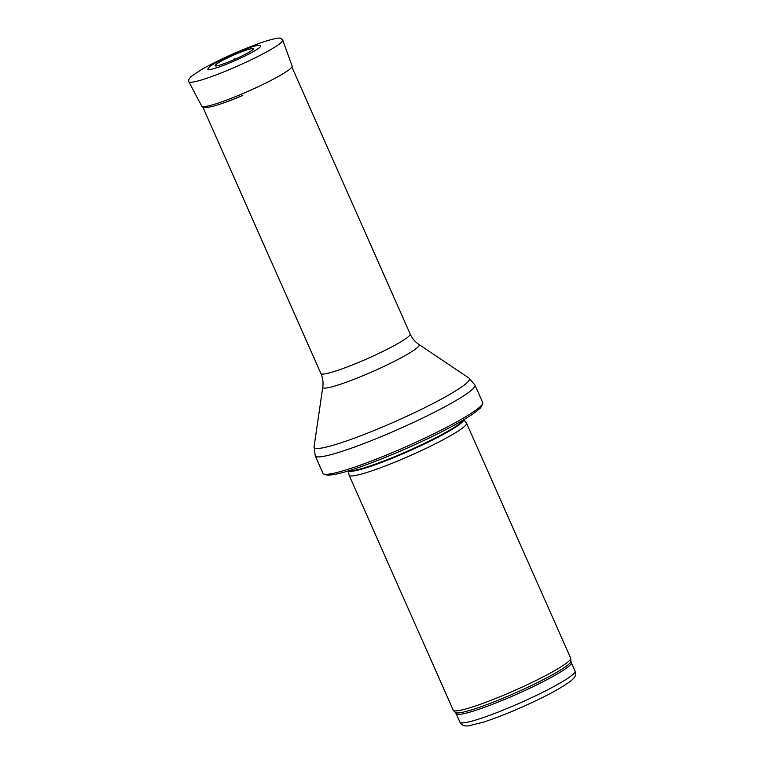 <?xml version="1.0" encoding="UTF-8"?>
<svg xmlns="http://www.w3.org/2000/svg" width="764" height="764" viewBox="0 0 764 764"><rect width="100%" height="100%" fill="white"/><g stroke="black" fill="none" stroke-linecap="round" stroke-linejoin="round"><path stroke-width="1.15" d="M463.777 419.713L466.432 422.998A64.224 6.866 156.1 0 1 466.537 423.17L570.66 658.138A64.224 6.866 156.1 0 1 570.727 658.406A64.224 6.866 156.1 0 1 514.735 690.436A64.224 6.866 156.1 0 1 453.386 710.405A64.224 6.866 156.1 0 1 453.233 710.176L349.11 475.208A64.224 6.866 156.1 0 1 349.053 475.017L348.413 470.844M466.537 423.17A64.224 6.866 156.1 0 1 410.612 455.468A64.224 6.866 156.1 0 1 349.11 475.208M482.686 402.532A87.335 9.34 156.1 0 1 482.762 403.106A87.335 9.34 156.1 0 1 406.62 446.453A87.335 9.34 156.1 0 1 323.353 473.747A87.335 9.34 156.1 0 1 322.981 473.308L315.274 455.898A87.335 9.34 156.1 0 0 398.903 429.053A87.335 9.34 156.1 0 0 474.969 385.132L482.686 402.532M231.215 62.285A28.936 3.094 -23.9 0 0 232.38 61.788A28.936 3.094 -23.9 0 0 260.543 45.659L257.42 45.429L251.996 46.776L232.676 54.263L214.254 63.517L209.708 66.583L207.827 69.018A28.936 3.094 -23.9 0 0 231.215 62.285M252.97 49.526A20.895 2.235 -23.9 0 0 233.259 55.256A20.895 2.235 -23.9 0 0 215.773 66.01C217.921 65.924 223.279 64.128 231.855 60.623A21.889 2.34 156.1 0 1 231.759 60.69L231.864 60.652C243.353 55.562 250.401 51.856 252.97 49.526M575.053 671.203A62.934 6.733 156.1 0 1 520.236 702.861A62.934 6.733 156.1 0 1 459.976 722.2L456.194 713.681A62.934 6.733 156.1 0 0 516.464 694.342A62.934 6.733 156.1 0 0 571.271 662.694L575.053 671.203C575.913 674.373 575.426 676.761 573.583 678.365L571.768 680.189C562.543 687.428 546.356 696.214 523.197 706.557C508.413 713.127 495.349 718.265 484.013 721.98L468.848 725.8C464.493 726.449 461.532 725.256 459.976 722.2M571.271 662.694L570.918 661.232A63.25 6.761 156.1 0 1 515.767 692.776A63.25 6.761 156.1 0 1 455.354 712.44L456.194 713.681M463.662 419.78A63.001 6.733 156.1 0 1 408.73 451.228A63.001 6.733 156.1 0 1 348.537 470.805M463.213 420.047A62.934 6.733 156.1 0 1 408.511 450.741A62.934 6.733 156.1 0 1 349.033 470.653M418.949 344.478A52.716 5.635 156.1 0 1 373.309 371.285A52.716 5.635 156.1 0 1 322.78 387.09C323.449 382.487 322.828 377.97 320.918 373.529A48.81 5.214 156.1 0 0 367.656 358.526A48.81 5.214 156.1 0 0 410.163 333.983C412.159 338.385 415.091 341.88 418.949 344.478L469.115 378.17A84.995 9.092 156.1 0 1 395.513 421.394A84.995 9.092 156.1 0 1 314.052 446.892L315.274 455.898M230.279 69.218A51.369 5.491 156.1 0 1 188.803 81.719L188.536 79.972L190.733 76.782L201.515 69.562C210.129 64.634 220.662 59.42 233.087 53.9C245.483 48.438 256.322 44.207 265.624 41.208C277.657 37.531 279.672 37.913 281.009 38.429L282.728 40.1A51.369 5.491 156.1 0 1 230.279 69.218M282.728 40.1L292.125 66.076A49.431 5.281 156.1 0 1 241.758 94.048A49.431 5.281 156.1 0 1 241.653 94.096A49.431 5.281 156.1 0 1 201.734 106.129L188.803 81.719M570.918 661.232L570.727 658.406M455.354 712.44L453.386 710.405M482.762 403.106C481.807 406.19 480.632 408.138 479.229 408.95L474.597 412.713C468.055 417.43 458.295 423.161 445.297 429.912C409.533 448.621 356.1 470.309 335.749 474.196C325.378 475.886 328.73 474.998 325.139 474.664L323.353 473.747M469.115 378.17L474.969 385.132M322.78 387.09L314.052 446.892M410.163 333.983L291.877 67.06M320.918 373.529L202.632 106.607M242.809 95.424C230.938 100.428 221.159 104.009 213.481 106.177L206.442 107.667L203.444 107.495L201.734 106.129M234.3 58.818C235.436 58.35 235.436 58.35 234.3 58.818"/></g></svg>
